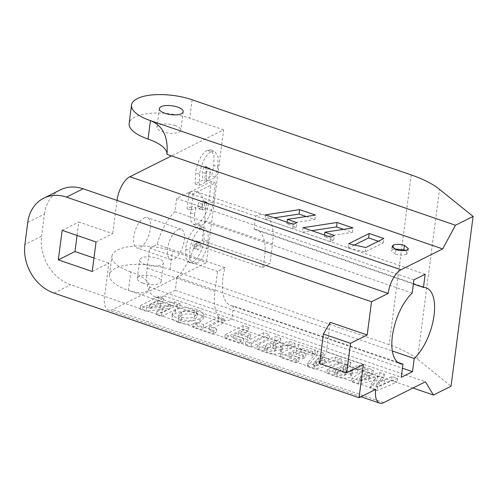 <?xml version="1.0" encoding="UTF-8"?>
<svg xmlns="http://www.w3.org/2000/svg" width="498" height="498" viewBox="0 0 498 498"><rect width="100%" height="100%" fill="white"/><g stroke="black" fill="none" stroke-linecap="round" stroke-linejoin="round"><path stroke-width="0.37" stroke-dasharray="2.49 1.87" d="M143.972 217.993A16.029 7.177 -71.1 0 1 147.252 217.595A16.029 7.177 -71.1 0 1 149.792 231.813A16.029 7.177 -71.1 0 1 140.137 247.518A16.029 7.177 -71.1 0 1 136.85 247.917A16.029 7.177 -71.1 0 1 134.311 233.699A16.029 7.177 -71.1 0 1 143.972 217.993M177.861 229.622A16.029 7.177 -71.1 0 1 181.148 229.223A16.029 7.177 -71.1 0 1 183.681 243.441A16.029 7.177 -71.1 0 1 174.026 259.147A16.029 7.177 -71.1 0 1 170.746 259.545A16.029 7.177 -71.1 0 1 168.206 245.327A16.029 7.177 -71.1 0 1 177.861 229.622M175.128 125.515A12.02 4.457 7.4 0 0 156.957 127.096A12.02 4.457 7.4 0 0 162.628 131.771A12.02 4.457 7.4 0 0 180.799 130.19A12.02 4.457 7.4 0 0 175.128 125.515M145.372 264.637A12.02 4.457 -172.6 0 1 139.701 259.962A12.02 4.457 -172.6 0 1 157.872 258.381A12.02 4.457 -172.6 0 1 163.543 263.056A12.02 4.457 -172.6 0 1 145.372 264.637M142.976 283.088A12.02 4.457 -172.6 0 1 137.305 278.413A12.02 4.457 -172.6 0 1 155.476 276.838A12.02 4.457 -172.6 0 1 161.147 281.513A12.02 4.457 -172.6 0 1 142.976 283.088M370.238 388.172L377.503 379.551L358.56 384.163L351.526 381.754L367.642 372.006L372.834 373.786L359.662 381.25L379.563 376.314L383.871 377.795L376.569 387.052L391.621 380.235L397.043 382.091L377.235 390.575L370.238 388.172L370.717 384.481L374.16 379.943L373.681 383.634M344.79 364.225L350.43 366.161L343.066 369.846L344.983 370.506C348.002 371.396 350.567 371.408 352.69 370.556L358.815 369.037L364.623 371.029L357.44 372.784L349.982 373.232L351.812 375.766L350.411 377.26C345.743 378.804 340.315 378.368 334.121 375.965L326.887 373.176L344.79 364.225L345.27 360.54L350.909 362.476L343.545 366.155L345.463 366.814C348.482 367.705 351.046 367.723 353.169 366.864L359.295 365.345L365.102 367.337L357.919 369.093L350.461 369.541L352.291 372.074L350.891 373.568C346.222 375.112 340.794 374.677 334.6 372.274L327.367 369.485L345.27 360.54M301.116 351.563L295.843 354.203L305.479 357.508L302.666 358.915L293.029 355.609L288.628 357.807L298.844 361.311L296.03 362.718L280.169 357.278L298.283 348.22L314.755 353.866L311.941 355.279L301.116 351.563L301.595 347.872L296.322 350.511L305.959 353.817L303.145 355.223L293.509 351.918L289.108 354.115L299.323 357.62L296.509 359.027L280.648 353.586L298.763 344.529L315.234 350.181L312.42 351.588L301.595 347.872M274.753 340.202L280.399 342.138L273.035 345.824L274.952 346.477C277.965 347.367 280.536 347.386 282.652 346.533L288.784 345.014L294.586 347.006L287.408 348.762L279.944 349.21L281.775 351.744L280.374 353.238C275.711 354.775 270.283 354.346 264.089 351.943L256.856 349.154L274.753 340.202L275.232 336.511L280.878 338.447L273.514 342.132L275.431 342.792C278.444 343.676 281.015 343.695 283.132 342.842L289.263 341.323L295.065 343.315L287.888 345.07L280.424 345.519L282.254 348.052L280.853 349.546C276.191 351.09 270.763 350.654 264.569 348.251L257.335 345.463L275.232 336.511M156.459 314.842L170.198 308.374L146.057 311.269L140.106 309.227L158.258 300.151L163.188 301.844L149.263 308.53L174.063 305.573L179.541 307.453L161.389 316.529L156.459 314.842L156.938 311.15L162.373 308.43L170.602 304.658L170.123 308.349M92.211 271.491L108.881 263.149L104.568 296.372A20.038 8.97 108.9 0 0 108.483 310.111A20.038 8.97 108.9 0 0 112.585 309.613L154.262 288.772L425.417 381.779M178.471 322.573L173.304 319.959L171.804 317.033L175.203 313.578C180.463 310.858 187.609 310.721 196.629 313.167L201.821 315.713L203.47 318.596L199.717 322.218C194.475 324.895 187.391 325.013 178.471 322.573L178.95 318.888L173.783 316.267L172.283 313.342L175.682 309.887C180.942 307.166 188.088 307.029 197.108 309.476L202.3 312.022L203.95 314.904L200.196 318.527C194.955 321.204 187.871 321.322 178.95 318.882L178.471 322.573M192.931 327.348L195.951 325.835L203.209 328.325L218.342 320.762L223.982 322.698L208.855 330.261L216.151 332.764L213.125 334.276L192.931 327.348L193.411 323.656L196.43 322.144L203.688 324.634L218.821 317.07L224.461 319.006L209.334 326.57L216.63 329.072L213.605 330.585L193.411 323.656M240.82 334.955L250.264 338.198L247.45 339.605L238.007 336.362L233.17 338.783L243.304 342.263L240.49 343.67L224.71 338.254L242.75 329.234L248.396 331.17L240.82 334.955L241.3 331.263L250.743 334.507L247.929 335.913L238.486 332.676L233.649 335.092L243.783 338.572L240.97 339.978L225.189 334.563L243.229 325.543L248.876 327.479L241.3 331.263M269.088 338.204L250.973 347.262L245.333 345.326L263.442 336.268L269.088 338.204L269.567 334.513L251.453 343.57L245.813 341.634L263.921 332.577L269.567 334.513M307.391 366.615L317.114 354.694L322.872 356.668L320.114 359.761L328.026 362.476L334.93 360.801L340.881 362.843L314.531 369.062L307.391 366.615L307.87 362.924L317.593 351.003L323.351 352.976L320.594 356.07L328.506 358.784L335.409 357.11L341.36 359.151L315.01 365.37L307.87 362.924M211.413 181.409L189.159 192.539L187.049 208.799L191.911 206.371L190.423 212.845L190.628 220.602L193.585 224.486L197.314 223.938C202.599 221.766 208.052 210.579 208.786 201.628L211.413 181.409L215.485 182.803L193.23 193.934L189.159 192.539M412.973 388.004L128.391 290.384L130.787 271.933A40.077 14.859 -172.6 0 1 149.717 287.209L154.262 288.772L206.353 262.714L223.608 129.847L171.517 155.899M96.046 241.966L112.716 233.624L78.821 222.002L77.072 235.454M117.03 200.408L112.716 233.624M207.23 150.334C201.895 152.575 196.411 163.923 195.608 172.943L195.16 184.011L202.723 180.226L202.443 172.376C202.686 169.787 203.514 167.888 204.933 166.687L205.718 166.556L206.253 171.107L204.392 179.392L211.681 175.744L213.76 165.367L213.991 155.32L210.747 149.836L207.23 150.334L211.295 151.728C205.967 153.969 200.476 165.317 199.673 174.344L195.608 172.943M185.723 249.044L185.766 257.771L188.885 262.303L192.682 261.73C197.862 259.682 203.271 248.695 204.08 239.862L204.018 231.234L200.962 226.683L197.158 227.237C191.998 229.273 186.538 240.198 185.723 249.044L189.794 250.444L189.838 259.172L192.95 263.697L196.747 263.125L192.682 261.73M223.608 129.847L189.713 118.219A40.077 14.859 7.4 0 0 129.138 123.479M413.377 283.966L253.974 229.285A40.077 17.947 -71.1 0 1 256.738 229.727A40.077 17.947 -71.1 0 1 262.502 267.569L194.712 244.313L202.157 240.59L204.746 220.664A42.081 18.843 108.9 0 0 196.517 191.805A42.081 18.843 108.9 0 0 187.902 192.851L176.647 198.478L174.935 211.662A40.077 17.947 108.9 0 0 157.175 244.45L149.736 248.172L147.147 268.105A42.081 18.843 108.9 0 0 155.37 296.964A42.081 18.843 108.9 0 0 163.991 295.918L175.246 290.29L176.958 277.106L392.324 350.984M176.958 277.106A40.077 17.947 108.9 0 0 194.712 244.313M375.716 389.38L70.672 284.744A40.077 32.607 63.4 0 1 41.571 236.208L24.9 244.543M149.717 287.209C148.062 293.353 140.953 294.411 128.391 290.384A40.077 14.859 -172.6 0 1 109.485 274.803A40.077 14.859 -172.6 0 1 170.061 269.543L389.156 344.697A80.147 29.718 -172.6 0 1 417.467 359.114L451.051 386.218M130.787 271.933A40.077 14.859 -172.6 0 1 111.882 256.352A40.077 14.859 -172.6 0 1 172.457 251.085L206.353 262.714M363.366 364.505L326.377 351.818L330.211 322.287M27.776 222.401L44.447 214.065L41.571 236.208M44.447 214.065A40.077 32.607 63.4 0 1 60.414 189.85M93.954 258.032L108.881 263.149M62.15 230.337L78.821 222.002M397.753 362.332L233.494 305.99A40.077 17.947 -71.1 0 1 230.73 305.542A40.077 17.947 -71.1 0 1 224.965 267.706L157.175 244.45M174.935 211.662L412.195 293.048M224.965 267.706L217.526 271.429L214.937 291.355A42.081 18.843 108.9 0 0 223.16 320.214A42.081 18.843 108.9 0 0 231.782 319.168L401.251 377.303M163.991 295.918L231.782 319.168L233.494 305.99M175.246 290.29L402.434 368.221M202.157 240.59L269.947 263.847L272.531 243.914A42.081 18.843 108.9 0 0 264.307 215.055A42.081 18.843 108.9 0 0 255.686 216.101L425.161 274.236M187.902 192.851L255.686 216.101L253.974 229.285M176.647 198.478L413.906 279.864M262.502 267.569L269.947 263.847M149.736 248.172L217.526 271.429M405.434 250.438L407.75 252.996L406.549 254.304L407.121 249.878M406.549 254.304C403.548 255.468 399.819 255.381 395.356 254.055L395.929 249.623M395.356 254.055L391.484 250.868L392.698 249.554L392.897 248.041M392.698 249.554L394.385 249M378.356 241.256L383.267 242.943L365.239 251.957L348.077 248.178L348.65 243.752M348.077 248.178L354.402 245.016M383.267 242.943L383.84 238.511M365.239 251.957L365.818 247.531M343.664 229.354L352.416 232.361L324.316 236.65L333.76 239.893L330.255 241.642L302.46 232.112L303.033 227.679M302.46 232.112L311.792 230.686M352.416 232.361L352.995 227.928M324.316 236.65L324.522 235.05M333.76 239.893L334.332 235.461M330.255 241.642L330.828 237.216M306.195 216.506L314.954 219.506L286.848 223.801L296.291 227.038L292.787 228.794L264.992 219.257L265.571 214.831M264.992 219.257L274.323 217.831M314.954 219.506L315.527 215.08M286.848 223.801L287.06 222.201M296.291 227.038L296.87 222.612M292.787 228.794L293.366 224.361M199.673 174.344L199.225 185.405L195.16 184.011M199.225 185.405L206.794 181.621L202.723 180.226M206.794 181.621L206.508 173.771L202.443 172.376M206.508 173.771C206.751 171.181 207.579 169.283 208.998 168.081L204.933 166.687M208.998 168.081L209.789 167.957L210.318 172.501L206.253 171.107M210.318 172.501L208.463 180.786L204.392 179.392M208.463 180.786L215.752 177.145L211.681 175.744M215.752 177.145L217.825 166.762L213.76 165.367M217.825 166.762L218.062 156.714L214.812 151.23L211.295 151.728M193.23 193.934L191.114 210.193L187.049 208.799M191.114 210.193L195.975 207.766L191.911 206.371M195.975 207.766L194.494 214.246L190.423 212.845M194.494 214.246L194.699 221.996L197.65 225.88L201.379 225.333L197.314 223.938M201.379 225.333C206.664 223.16 212.123 211.98 212.858 203.022L208.786 201.628M212.858 203.022L215.485 182.803M201.889 207.367L202.68 204.41L206.975 202.263L206.925 202.649C206.738 206.184 205.662 208.6 203.688 209.895L202.586 210.081L201.889 207.367L197.818 205.973L198.615 203.016L202.904 200.868L202.854 201.254C202.667 204.79 201.59 207.205 199.623 208.5L198.521 208.681L197.818 205.973M202.68 204.41L198.615 203.016M206.975 202.263L202.904 200.868M203.688 209.895L199.623 208.5M196.747 263.125C201.927 261.077 207.336 250.089 208.152 241.262L204.08 239.862M208.152 241.262L208.089 232.628L205.033 228.084L201.229 228.632L197.158 227.237M201.229 228.632C196.063 230.674 190.609 241.592 189.794 250.444M200.918 244.892C200.52 247.17 199.673 248.67 198.385 249.405L197.426 249.554L196.741 246.977C197.152 244.711 197.999 243.223 199.281 242.507L200.24 242.358L200.918 244.892L196.847 243.497C196.449 245.775 195.608 247.276 194.32 248.01L193.355 248.16L192.676 245.582C193.087 243.317 193.934 241.829 195.216 241.113L196.168 240.964L196.847 243.497M198.385 249.405L194.32 248.01M196.741 246.977L192.676 245.582M199.281 242.507L195.216 241.113M319.579 363.54L326.377 351.818M170.602 304.658L146.537 307.577L140.585 305.542L158.738 296.459L163.668 298.153L149.742 304.838L174.543 301.881L180.021 303.761L161.869 312.837L156.938 311.15M161.869 312.837L161.389 316.529M180.021 303.761L179.541 307.453M174.543 301.881L174.063 305.573M149.892 304.888L149.412 308.579M149.742 304.838L149.263 308.53M163.668 298.153L163.188 301.844M158.738 296.459L158.258 300.151M140.585 305.542L140.106 309.227M146.537 307.577L146.057 311.269M170.677 304.683L170.198 308.374M181.608 317.425C187.223 318.564 191.487 318.228 194.388 316.417L197.395 313.522L194.488 310.945C188.81 309.793 184.503 310.13 181.565 311.96L178.651 314.848L181.608 317.425L181.129 321.117C186.744 322.256 191.008 321.92 193.909 320.108L196.915 317.214L194.008 314.636C188.331 313.485 184.023 313.821 181.085 315.651L178.172 318.539L181.129 321.11L181.608 317.425M200.196 318.527L199.717 322.218M197.108 309.476L196.629 313.167M175.682 309.887L175.203 313.578M194.388 316.417L193.909 320.108M194.488 310.945L194.008 314.636M181.565 311.96L181.085 315.651M213.605 330.585L213.125 334.276M216.63 329.072L216.151 332.764M209.334 326.57L208.855 330.261M224.461 319.006L223.982 322.698M218.821 317.07L218.342 320.762M203.688 324.634L203.209 328.325M196.43 322.144L195.951 325.835M248.876 327.479L248.396 331.17M243.229 325.543L242.75 329.234M225.189 334.563L224.71 338.254M240.97 339.978L240.49 343.67M243.783 338.572L243.304 342.263M233.649 335.092L233.17 338.783M238.486 332.676L238.007 336.362M247.929 335.913L247.45 339.605M250.743 334.507L250.264 338.198M263.921 332.577L263.442 336.268M245.813 341.634L245.333 345.326M251.453 343.57L250.973 347.262M270.918 343.433L265.353 346.216L267.812 347.174C270.906 348.233 273.477 348.326 275.525 347.455L276.421 346.533L273.253 344.23L270.918 343.433L270.439 347.118L264.874 349.907L267.333 350.866C270.426 351.924 272.997 352.018 275.045 351.146L275.942 350.225L272.773 347.921L270.439 347.118M257.335 345.463L256.856 349.154M264.569 348.251L264.089 351.943M280.853 349.546L280.374 353.238M280.362 345.556L279.882 349.247M280.424 345.519L279.944 349.21M295.065 343.315L294.586 347.006M289.263 341.323L288.784 345.014M273.514 342.132L273.035 345.824M280.878 338.447L280.399 342.138M265.353 346.216L264.874 349.907M275.525 347.455L275.045 351.146M273.253 344.23L272.773 347.921M312.42 351.588L311.941 355.279M315.234 350.181L314.755 353.866M298.763 344.529L298.283 348.22M280.648 353.586L280.169 357.278M296.509 359.027L296.03 362.718M299.323 357.62L298.844 361.311M289.108 354.115L288.628 357.807M293.509 351.918L293.029 355.609M303.145 355.223L302.666 358.915M305.959 353.817L305.479 357.508M296.322 350.511L295.843 354.203M316.386 360.347L314.095 362.687L325.101 359.805L318.807 357.645L316.386 360.347L315.906 364.038L313.503 366.335L324.621 363.496L318.328 361.336L315.906 364.038M315.01 365.37L314.531 369.062M341.36 359.151L340.881 362.843M335.409 357.11L334.93 360.801M328.506 358.784L328.026 362.476M320.594 356.07L320.114 359.761M323.351 352.976L322.872 356.668M317.593 351.003L317.114 354.694M318.807 357.645L318.328 361.336M313.983 362.644L313.503 366.335M314.095 362.687L313.616 366.379M319.174 361.28L318.695 364.972M325.101 359.805L324.621 363.496M340.949 367.456L335.384 370.238L337.843 371.197C340.943 372.255 343.514 372.348 345.556 371.477L346.452 370.562L343.29 368.252L340.949 367.456L340.47 371.147L334.905 373.93L337.364 374.888C340.464 375.946 343.035 376.04 345.077 375.168L345.973 374.247L342.811 371.944L340.47 371.147M327.367 369.485L326.887 373.176M334.6 372.274L334.121 375.965M350.891 373.568L350.411 377.26M350.393 369.578L349.913 373.27M350.461 369.541L349.982 373.232M365.102 367.337L364.623 371.029M359.295 365.345L358.815 369.037M343.545 366.155L343.066 369.846M350.909 362.476L350.43 366.161M335.384 370.238L334.905 373.93M345.556 371.477L345.077 375.168M343.29 368.252L342.811 371.944M374.16 379.943L377.87 375.822L359.039 380.478L352.005 378.063L368.122 368.315L373.313 370.095L360.141 377.559L380.042 372.629L384.35 374.104L377.048 383.36L392.1 376.544L397.522 378.399L377.714 386.884L370.717 384.481M377.714 386.884L377.235 390.575M397.522 378.399L397.043 382.091M392.1 376.544L391.621 380.235M377.048 383.36L376.569 387.052M376.93 383.317L376.451 387.008M384.35 374.104L383.871 377.795M380.042 372.629L379.563 376.314M360.253 377.596L359.774 381.287M360.141 377.559L359.662 381.25M373.313 370.095L372.834 373.786M368.122 368.315L367.642 372.006M352.005 378.063L351.526 381.754M359.039 380.478L358.56 384.163M369.012 378.175L368.532 381.866M377.87 375.822L377.391 379.513M377.982 375.859L377.503 379.551M383.74 402.627L112.585 309.613M411.211 174.923L389.156 344.697M170.061 269.543L172.457 251.085M192.11 99.768L189.713 118.219M54.002 293.079L70.672 284.744M204.746 220.664L272.531 243.914M147.147 268.105L214.937 291.355M417.467 359.114L439.516 189.34M206.925 202.649L202.854 201.254M160.58 303.419L160.101 307.11M158.096 300.941L157.617 304.627M160.213 306.077L159.734 309.768M162.373 308.43L161.894 312.122M287.888 345.07L287.408 348.762M283.132 342.842L282.652 346.533M275.431 342.792L274.952 346.477M267.812 347.174L267.333 350.866M357.919 369.093L357.44 372.784M353.169 366.864L352.69 370.556M345.463 366.814L344.983 370.506M337.843 371.197L337.364 374.888M384.506 379.887L384.026 383.578M380.621 379.015L380.142 382.701M369.553 375.119L369.074 378.81M366.901 373.786L366.422 377.478M181.148 229.223L147.252 217.595M159.354 108.639L156.957 127.096M137.305 278.413L139.701 259.962M161.147 281.513L163.543 263.056M183.196 111.739L180.799 130.19M170.746 259.545L136.85 247.917M256.738 229.727L426.207 287.863M361.013 396.738L108.483 310.111M109.485 274.803L111.882 256.352M230.73 305.542L400.205 363.677M196.517 191.805L264.307 215.055M155.37 296.964L223.16 320.214M408.329 248.564L407.75 252.996M392.063 246.442L391.484 250.868M205.718 166.556L209.789 167.957M210.747 149.836L214.812 151.23M193.585 224.486L197.65 225.88M198.521 208.681L202.586 210.081M200.962 226.683L205.033 228.084M188.885 262.303L192.95 263.697M193.355 248.16L197.426 249.554M196.168 240.964L200.24 242.358M203.95 314.904L203.47 318.596M172.283 313.342L171.804 317.033M197.395 313.522L196.915 317.214M178.651 314.848L178.172 318.539M282.254 348.052L281.775 351.744M276.421 346.533L275.942 350.225M352.291 372.074L351.812 375.766M346.452 370.562L345.973 374.247"/><path stroke-width="0.75" d="M177.525 107.064A12.02 4.457 7.4 0 0 159.354 108.639A12.02 4.457 7.4 0 0 165.025 113.314A12.02 4.457 7.4 0 0 183.196 111.739A12.02 4.457 7.4 0 0 177.525 107.064M367.2 334.973L350.53 343.315L323.414 334.015L330.211 322.287L367.2 334.973L371.514 301.757L66.464 197.121A40.077 32.607 -116.6 0 0 43.743 198.185A40.077 32.607 -116.6 0 0 27.776 222.401L24.9 244.543A40.077 32.607 -116.6 0 0 54.002 293.079L359.052 397.721L375.716 389.38A20.038 8.97 108.9 0 0 379.638 403.125A20.038 8.97 108.9 0 0 383.74 402.627L425.417 381.779L433.434 395.026L412.973 388.004M92.211 271.491L96.046 241.966L62.15 230.337L58.316 259.863L92.211 271.491M433.434 395.026L451.051 386.218L473.1 216.437L439.516 189.34A80.147 29.718 7.4 0 0 411.211 174.923L192.11 99.768A40.077 14.859 7.4 0 0 131.534 105.028A40.077 14.859 7.4 0 0 150.44 120.609L455.489 225.245L442.672 248.913L171.517 155.899L129.841 176.746A20.038 8.97 108.9 0 0 117.03 200.408L83.135 188.779L66.464 197.121M303.033 227.679L337.102 222.482L352.995 227.928L324.889 232.224L334.332 235.461L330.828 237.216L303.033 227.679M404.438 245.371L408.329 248.564L407.121 249.878C404.127 251.036 400.398 250.955 395.929 249.623L392.063 246.442L393.277 245.128C396.265 243.97 399.987 244.051 404.438 245.371L403.866 249.797L405.434 250.438M442.672 248.913L400.996 269.754A20.038 8.97 108.9 0 0 388.185 293.422L117.03 200.408M348.65 243.752L369.18 233.481L383.84 238.511L365.818 247.531L348.65 243.752M265.571 214.831L299.634 209.627L315.527 215.08L287.427 219.369L296.87 222.612L293.366 224.361L265.571 214.831M171.517 155.899L166.973 154.343A40.077 14.859 7.4 0 0 148.043 139.06A40.077 14.859 7.4 0 1 129.138 123.479L131.534 105.028M392.324 350.984L414.218 358.492A40.077 17.947 108.9 0 0 433.615 318.222A40.077 17.947 108.9 0 0 426.207 287.863A40.077 17.947 108.9 0 0 423.449 287.421L413.377 283.966M423.449 287.421L425.161 274.236L413.906 279.864L412.195 293.048A40.077 17.947 108.9 0 0 392.798 333.318A40.077 17.947 108.9 0 0 400.205 363.677A40.077 17.947 108.9 0 0 402.963 364.119L401.251 377.303L412.506 371.676L414.218 358.492M350.53 343.315L346.695 372.84L363.366 364.505L359.052 397.721M455.489 225.245L473.1 216.437M371.514 301.757L388.185 293.422M43.743 198.185L60.414 189.85A40.077 32.607 63.4 0 1 83.135 188.779M77.072 235.454L74.986 251.527L93.954 258.032M58.316 259.863L74.986 251.527M402.963 364.119L397.753 362.332M402.434 368.221L412.506 371.676M148.043 139.06L150.44 120.609C162.871 125.633 168.386 136.875 166.973 154.343M392.897 248.041L393.277 245.128M394.385 249L403.866 249.797M354.402 245.016L368.607 237.913L369.18 233.481M368.607 237.913L378.356 241.256M311.792 230.686L336.524 226.907L337.102 222.482M336.524 226.907L343.664 229.354M324.522 235.05L324.889 232.224M274.323 217.831L299.061 214.059L299.634 209.627M299.061 214.059L306.195 216.506M287.06 222.201L287.427 219.369M323.414 334.015L319.579 363.54L346.695 372.84M400.996 269.754L129.841 176.746M379.638 403.125L361.013 396.738"/></g></svg>
